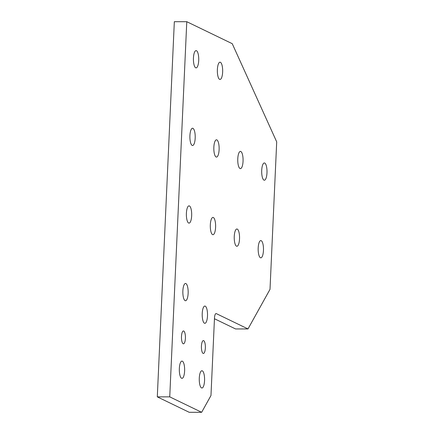 <?xml version="1.0" encoding="UTF-8"?>
<svg xmlns="http://www.w3.org/2000/svg" width="434" height="434" viewBox="0 0 434 434"><rect width="100%" height="100%" fill="white"/><g stroke="black" fill="none" stroke-linecap="round" stroke-linejoin="round"><path stroke-width="0.65" d="M215.844 313.625L216.322 313.625A5.23 1.611 90 0 0 216.083 313.565A5.23 1.611 90 0 0 214.488 318.024L210.973 395.526L201.647 412.295L189.208 412.3L157.298 396.866L169.743 396.86L201.647 412.295M216.322 313.625L247.993 328.939L235.548 328.945L214.456 318.746M247.993 328.939L270.008 289.348L276.702 141.869L232.244 43.688L186.777 21.7L174.332 21.705L157.298 396.866M203.101 353.39A6.429 1.98 -90 0 1 201.414 346.554A6.429 1.98 -90 0 1 203.383 340.598A6.429 1.98 -90 0 1 205.374 347.032A6.429 1.98 -90 0 1 203.394 353.46A6.429 1.98 -90 0 1 203.101 353.39M183.159 343.75A6.429 1.98 -90 0 1 181.472 336.909A6.429 1.98 -90 0 1 183.441 330.958A6.429 1.98 -90 0 1 185.427 337.386A6.429 1.98 -90 0 1 183.452 343.815A6.429 1.98 -90 0 1 183.159 343.75M204.468 323.227A8.631 2.658 -90 0 1 202.206 314.053A8.631 2.658 -90 0 1 204.853 306.057A8.631 2.658 -90 0 1 207.517 314.688A8.631 2.658 -90 0 1 204.864 323.325A8.631 2.658 -90 0 1 204.468 323.227M201.533 387.909A8.631 2.658 -90 0 1 199.266 378.736A8.631 2.658 -90 0 1 201.918 370.739A8.631 2.658 -90 0 1 204.582 379.37A8.631 2.658 -90 0 1 201.924 388.007A8.631 2.658 -90 0 1 201.533 387.909M260.433 257.747A8.631 2.658 -90 0 1 258.17 248.573A8.631 2.658 -90 0 1 260.818 240.577A8.631 2.658 -90 0 1 263.481 249.208A8.631 2.658 -90 0 1 260.829 257.839A8.631 2.658 -90 0 1 260.433 257.747M240.029 168.555A8.631 2.658 -90 0 1 237.761 159.381A8.631 2.658 -90 0 1 240.409 151.385A8.631 2.658 -90 0 1 243.078 160.016A8.631 2.658 -90 0 1 240.42 168.647A8.631 2.658 -90 0 1 240.029 168.555M212.573 234.599A8.631 2.658 -90 0 1 210.306 225.425A8.631 2.658 -90 0 1 212.953 217.429A8.631 2.658 -90 0 1 215.622 226.06A8.631 2.658 -90 0 1 212.964 234.696A8.631 2.658 -90 0 1 212.573 234.599M219.62 79.362A8.631 2.658 -90 0 1 217.353 70.183A8.631 2.658 -90 0 1 220.005 62.192A8.631 2.658 -90 0 1 222.669 70.823A8.631 2.658 -90 0 1 220.016 79.455A8.631 2.658 -90 0 1 219.62 79.362M192.164 145.406A8.631 2.658 -90 0 1 189.897 136.233A8.631 2.658 -90 0 1 192.55 128.236A8.631 2.658 -90 0 1 195.213 136.867A8.631 2.658 -90 0 1 192.555 145.504A8.631 2.658 -90 0 1 192.164 145.406M185.117 300.648A8.631 2.658 -90 0 1 182.85 291.469A8.631 2.658 -90 0 1 185.497 283.478A8.631 2.658 -90 0 1 188.166 292.109A8.631 2.658 -90 0 1 185.508 300.74A8.631 2.658 -90 0 1 185.117 300.648M188.638 223.027A8.631 2.658 -90 0 1 186.376 213.853A8.631 2.658 -90 0 1 189.023 205.857A8.631 2.658 -90 0 1 191.687 214.488A8.631 2.658 -90 0 1 189.034 223.119A8.631 2.658 -90 0 1 188.638 223.027M195.691 67.785A8.631 2.658 -90 0 1 193.423 58.612A8.631 2.658 -90 0 1 196.07 50.615A8.631 2.658 -90 0 1 198.739 59.246A8.631 2.658 -90 0 1 196.081 67.883A8.631 2.658 -90 0 1 195.691 67.785M216.094 156.983A8.631 2.658 -90 0 1 213.832 147.804A8.631 2.658 -90 0 1 216.479 139.808A8.631 2.658 -90 0 1 219.143 148.439A8.631 2.658 -90 0 1 216.49 157.075A8.631 2.658 -90 0 1 216.094 156.983M236.503 246.176A8.631 2.658 -90 0 1 234.235 236.997A8.631 2.658 -90 0 1 236.888 229.006A8.631 2.658 -90 0 1 239.552 237.637A8.631 2.658 -90 0 1 236.893 246.268A8.631 2.658 -90 0 1 236.503 246.176M263.959 180.126A8.631 2.658 -90 0 1 261.691 170.953A8.631 2.658 -90 0 1 264.344 162.956A8.631 2.658 -90 0 1 267.008 171.587A8.631 2.658 -90 0 1 264.355 180.224A8.631 2.658 -90 0 1 263.959 180.126M181.591 378.264A8.631 2.658 -90 0 1 179.323 369.09A8.631 2.658 -90 0 1 181.971 361.093A8.631 2.658 -90 0 1 184.64 369.725A8.631 2.658 -90 0 1 181.982 378.361A8.631 2.658 -90 0 1 181.591 378.264M186.777 21.7L169.743 396.86"/></g></svg>
